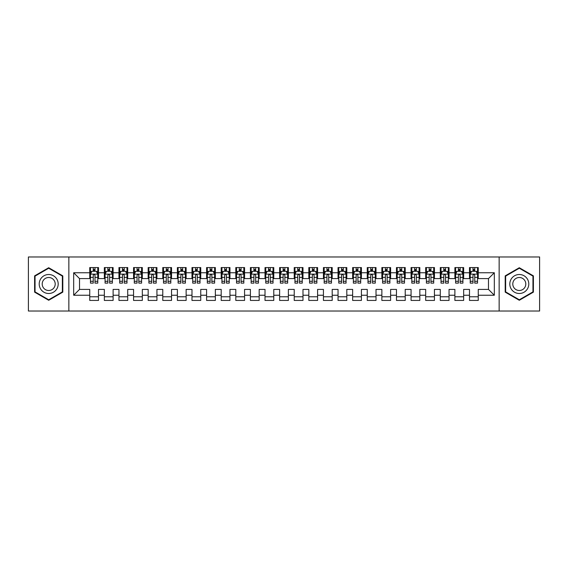 <?xml version="1.0" encoding="UTF-8"?>
<svg xmlns="http://www.w3.org/2000/svg" width="568" height="568" viewBox="0 0 568 568"><rect width="100%" height="100%" fill="white"/><g stroke="black" fill="none" stroke-linecap="round" stroke-linejoin="round"><path stroke-width="0.85" d="M499.144 311.023L539.6 311.023L539.6 256.977L499.144 256.977L499.144 311.023L68.856 311.023L68.856 256.977L28.4 256.977L28.4 311.023L68.856 311.023M499.144 256.977L68.856 256.977M73.677 295.246L73.677 272.754L89.744 272.754L89.744 278.597L79.52 278.597L79.52 289.403L73.677 295.246L89.744 295.246L89.744 300.429L98.505 300.429L98.505 295.246L104.349 295.246L104.349 300.429L113.11 300.429L113.11 295.246L118.953 295.246L118.953 300.429L127.722 300.429L127.722 295.246L133.558 295.246L133.558 300.429L142.327 300.429L142.327 295.246L148.17 295.246L148.17 300.429L156.931 300.429L156.931 295.246L162.775 295.246L162.775 300.429L171.536 300.429L171.536 295.246L177.379 295.246L177.379 300.429L186.141 300.429L186.141 295.246L191.984 295.246L191.984 300.429L200.745 300.429L200.745 295.246L206.589 295.246L206.589 300.429L215.35 300.429L215.35 295.246L221.193 295.246L221.193 300.429L229.962 300.429L229.962 295.246L235.798 295.246L235.798 300.429L244.567 300.429L244.567 295.246L250.41 295.246L250.41 300.429L259.171 300.429L259.171 295.246L265.015 295.246L265.015 300.429L273.776 300.429L273.776 295.246L279.619 295.246L279.619 300.429L288.381 300.429L288.381 295.246L294.224 295.246L294.224 300.429L302.985 300.429L302.985 295.246L308.829 295.246L308.829 300.429L317.59 300.429L317.59 295.246L323.433 295.246L323.433 300.429L332.202 300.429L332.202 295.246L338.038 295.246L338.038 300.429L346.807 300.429L346.807 295.246L352.65 295.246L352.65 300.429L361.411 300.429L361.411 295.246L367.255 295.246L367.255 300.429L376.016 300.429L376.016 295.246L381.859 295.246L381.859 300.429L390.621 300.429L390.621 295.246L396.464 295.246L396.464 300.429L405.225 300.429L405.225 295.246L411.069 295.246L411.069 300.429L419.83 300.429L419.83 295.246L425.673 295.246L425.673 300.429L434.442 300.429L434.442 295.246L440.278 295.246L440.278 300.429L449.047 300.429L449.047 295.246L454.89 295.246L454.89 300.429L463.651 300.429L463.651 295.246L469.495 295.246L469.495 300.429L478.256 300.429L478.256 289.403L488.48 289.403L488.48 278.597L478.256 278.597L478.256 272.754L494.323 272.754L494.323 295.246L478.256 295.246M478.256 272.754L478.256 267.571L469.495 267.571L469.495 272.754L463.651 272.754L463.651 267.571L454.89 267.571L454.89 272.754L449.047 272.754L449.047 267.571L440.278 267.571L440.278 272.754L434.442 272.754L434.442 267.571L425.673 267.571L425.673 272.754L419.83 272.754L419.83 267.571L411.069 267.571L411.069 272.754L405.225 272.754L405.225 267.571L396.464 267.571L396.464 272.754L390.621 272.754L390.621 267.571L381.859 267.571L381.859 272.754L376.016 272.754L376.016 267.571L367.255 267.571L367.255 272.754L361.411 272.754L361.411 267.571L352.65 267.571L352.65 272.754L346.807 272.754L346.807 267.571L338.038 267.571L338.038 272.754L332.202 272.754L332.202 267.571L323.433 267.571L323.433 272.754L317.59 272.754L317.59 267.571L308.829 267.571L308.829 272.754L302.985 272.754L302.985 267.571L294.224 267.571L294.224 272.754L288.381 272.754L288.381 267.571L279.619 267.571L279.619 272.754L273.776 272.754L273.776 267.571L265.015 267.571L265.015 272.754L259.171 272.754L259.171 267.571L250.41 267.571L250.41 272.754L244.567 272.754L244.567 267.571L235.798 267.571L235.798 272.754L229.962 272.754L229.962 267.571L221.193 267.571L221.193 272.754L215.35 272.754L215.35 267.571L206.589 267.571L206.589 272.754L200.745 272.754L200.745 267.571L191.984 267.571L191.984 272.754L186.141 272.754L186.141 267.571L177.379 267.571L177.379 272.754L171.536 272.754L171.536 267.571L162.775 267.571L162.775 272.754L156.931 272.754L156.931 267.571L148.17 267.571L148.17 272.754L142.327 272.754L142.327 267.571L133.558 267.571L133.558 272.754L127.722 272.754L127.722 267.571L118.953 267.571L118.953 272.754L113.11 272.754L113.11 267.571L104.349 267.571L104.349 272.754L98.505 272.754L98.505 267.571L89.744 267.571L89.744 272.754M463.651 295.246L463.651 289.403L469.495 289.403L469.495 295.246M494.323 272.754L488.48 278.597M449.047 295.246L449.047 289.403L454.89 289.403L454.89 295.246M469.495 272.754L469.495 278.597L463.651 278.597L463.651 272.754M434.442 295.246L434.442 289.403L440.278 289.403L440.278 295.246M454.89 272.754L454.89 278.597L449.047 278.597L449.047 272.754M419.83 295.246L419.83 289.403L425.673 289.403L425.673 295.246M440.278 272.754L440.278 278.597L434.442 278.597L434.442 272.754M405.225 295.246L405.225 289.403L411.069 289.403L411.069 295.246M425.673 272.754L425.673 278.597L419.83 278.597L419.83 272.754M390.621 295.246L390.621 289.403L396.464 289.403L396.464 295.246M411.069 272.754L411.069 278.597L405.225 278.597L405.225 272.754M376.016 295.246L376.016 289.403L381.859 289.403L381.859 295.246M396.464 272.754L396.464 278.597L390.621 278.597L390.621 272.754M361.411 295.246L361.411 289.403L367.255 289.403L367.255 295.246M381.859 272.754L381.859 278.597L376.016 278.597L376.016 272.754M346.807 295.246L346.807 289.403L352.65 289.403L352.65 295.246M367.255 272.754L367.255 278.597L361.411 278.597L361.411 272.754M332.202 295.246L332.202 289.403L338.038 289.403L338.038 295.246M352.65 272.754L352.65 278.597L346.807 278.597L346.807 272.754M317.59 295.246L317.59 289.403L323.433 289.403L323.433 295.246M338.038 272.754L338.038 278.597L332.202 278.597L332.202 272.754M302.985 295.246L302.985 289.403L308.829 289.403L308.829 295.246M323.433 272.754L323.433 278.597L317.59 278.597L317.59 272.754M288.381 295.246L288.381 289.403L294.224 289.403L294.224 295.246M308.829 272.754L308.829 278.597L302.985 278.597L302.985 272.754M273.776 295.246L273.776 289.403L279.619 289.403L279.619 295.246M294.224 272.754L294.224 278.597L288.381 278.597L288.381 272.754M259.171 295.246L259.171 289.403L265.015 289.403L265.015 295.246M279.619 272.754L279.619 278.597L273.776 278.597L273.776 272.754M244.567 295.246L244.567 289.403L250.41 289.403L250.41 295.246M265.015 272.754L265.015 278.597L259.171 278.597L259.171 272.754M229.962 295.246L229.962 289.403L235.798 289.403L235.798 295.246M250.41 272.754L250.41 278.597L244.567 278.597L244.567 272.754M215.35 295.246L215.35 289.403L221.193 289.403L221.193 295.246M235.798 272.754L235.798 278.597L229.962 278.597L229.962 272.754M200.745 295.246L200.745 289.403L206.589 289.403L206.589 295.246M221.193 272.754L221.193 278.597L215.35 278.597L215.35 272.754M186.141 295.246L186.141 289.403L191.984 289.403L191.984 295.246M206.589 272.754L206.589 278.597L200.745 278.597L200.745 272.754M171.536 295.246L171.536 289.403L177.379 289.403L177.379 295.246M191.984 272.754L191.984 278.597L186.141 278.597L186.141 272.754M156.931 295.246L156.931 289.403L162.775 289.403L162.775 295.246M177.379 272.754L177.379 278.597L171.536 278.597L171.536 272.754M142.327 295.246L142.327 289.403L148.17 289.403L148.17 295.246M162.775 272.754L162.775 278.597L156.931 278.597L156.931 272.754M127.722 295.246L127.722 289.403L133.558 289.403L133.558 295.246M148.17 272.754L148.17 278.597L142.327 278.597L142.327 272.754M113.11 295.246L113.11 289.403L118.953 289.403L118.953 295.246M133.558 272.754L133.558 278.597L127.722 278.597L127.722 272.754M98.505 295.246L98.505 289.403L104.349 289.403L104.349 295.246M118.953 272.754L118.953 278.597L113.11 278.597L113.11 272.754M79.52 289.403L89.744 289.403L89.744 295.246M104.349 272.754L104.349 278.597L98.505 278.597L98.505 272.754M469.495 271.22L470.226 271.22M477.525 271.22L478.256 271.22M454.89 271.22L455.614 271.22M462.92 271.22L463.651 271.22M440.278 271.22L441.009 271.22M448.315 271.22L449.047 271.22M425.673 271.22L426.405 271.22M433.711 271.22L434.442 271.22M411.069 271.22L411.8 271.22M419.106 271.22L419.83 271.22M396.464 271.22L397.195 271.22M404.494 271.22L405.225 271.22M381.859 271.22L382.591 271.22M389.889 271.22L390.621 271.22M367.255 271.22L367.986 271.22M375.285 271.22L376.016 271.22M352.65 271.22L353.374 271.22M360.68 271.22L361.411 271.22M338.038 271.22L338.769 271.22M346.075 271.22L346.807 271.22M323.433 271.22L324.165 271.22M331.471 271.22L332.202 271.22M308.829 271.22L309.56 271.22M316.866 271.22L317.59 271.22M294.224 271.22L294.955 271.22M302.254 271.22L302.985 271.22M279.619 271.22L280.351 271.22M287.649 271.22L288.381 271.22M265.015 271.22L265.746 271.22M273.045 271.22L273.776 271.22M250.41 271.22L251.134 271.22M258.44 271.22L259.171 271.22M235.798 271.22L236.529 271.22M243.835 271.22L244.567 271.22M221.193 271.22L221.925 271.22M229.231 271.22L229.962 271.22M206.589 271.22L207.32 271.22M214.626 271.22L215.35 271.22M191.984 271.22L192.715 271.22M200.014 271.22L200.745 271.22M177.379 271.22L178.111 271.22M185.409 271.22L186.141 271.22M162.775 271.22L163.506 271.22M170.805 271.22L171.536 271.22M148.17 271.22L148.894 271.22M156.2 271.22L156.931 271.22M133.558 271.22L134.289 271.22M141.595 271.22L142.327 271.22M118.953 271.22L119.685 271.22M126.991 271.22L127.722 271.22M104.349 271.22L105.08 271.22M112.386 271.22L113.11 271.22M89.744 271.22L90.475 271.22M97.774 271.22L98.505 271.22M89.744 296.78L98.505 296.78M104.349 296.78L113.11 296.78M118.953 296.78L127.722 296.78M133.558 296.78L142.327 296.78M148.17 296.78L156.931 296.78M162.775 296.78L171.536 296.78M177.379 296.78L186.141 296.78M191.984 296.78L200.745 296.78M206.589 296.78L215.35 296.78M221.193 296.78L229.962 296.78M235.798 296.78L244.567 296.78M250.41 296.78L259.171 296.78M265.015 296.78L273.776 296.78M279.619 296.78L288.381 296.78M294.224 296.78L302.985 296.78M308.829 296.78L317.59 296.78M323.433 296.78L332.202 296.78M338.038 296.78L346.807 296.78M352.65 296.78L361.411 296.78M367.255 296.78L376.016 296.78M381.859 296.78L390.621 296.78M396.464 296.78L405.225 296.78M411.069 296.78L419.83 296.78M425.673 296.78L434.442 296.78M440.278 296.78L449.047 296.78M454.89 296.78L463.651 296.78M469.495 296.78L478.256 296.78M73.677 272.754L79.52 278.597M488.48 289.403L494.323 295.246M62.8 275.863L48.699 267.727L34.605 275.863L34.605 292.137L48.699 300.273L62.8 292.137L62.8 275.863M505.2 275.863L505.2 292.137L519.301 300.273L533.395 292.137L533.395 275.863L519.301 267.727L505.2 275.863M95.005 269.466L93.251 269.466M97.774 281.295L95.005 281.295L95.005 283.127L97.774 283.127L97.774 274.216L96.319 271.291L91.938 271.291L90.475 274.216L90.475 283.127L93.251 283.127L93.251 281.295L90.475 281.295M90.475 274.216L90.475 267.571M97.774 274.216L97.774 267.571M93.251 271.291L93.251 267.571M95.005 267.571L95.005 271.291M95.005 281.295L95.005 275.31C94.416 274.181 93.834 274.181 93.251 275.31L93.251 281.295M95.005 271.22L93.251 271.22M109.61 269.466L107.856 269.466M112.386 281.295L109.61 281.295L109.61 283.127L112.386 283.127L112.386 274.216L110.923 271.291L106.543 271.291L105.08 274.216L105.08 283.127L107.856 283.127L107.856 281.295L105.08 281.295M105.08 274.216L105.08 267.571M112.386 274.216L112.386 267.571M107.856 271.291L107.856 267.571M109.61 267.571L109.61 271.291M109.61 281.295L109.61 275.31C109.028 274.181 108.438 274.181 107.856 275.31L107.856 281.295M109.61 271.22L107.856 271.22M124.214 269.466L122.461 269.466M126.991 281.295L124.214 281.295L124.214 283.127L126.991 283.127L126.991 274.216L125.528 271.291L121.147 271.291L119.685 274.216L119.685 283.127L122.461 283.127L122.461 281.295L119.685 281.295M119.685 274.216L119.685 267.571M126.991 274.216L126.991 267.571M122.461 271.291L122.461 267.571M124.214 267.571L124.214 271.291M124.214 281.295L124.214 275.31C123.632 274.181 123.043 274.181 122.461 275.31L122.461 281.295M124.214 271.22L122.461 271.22M56.921 279.25A9.493 9.493 0 0 0 43.956 275.778A9.493 9.493 0 0 0 40.477 288.75A9.493 9.493 0 0 0 53.449 292.222A9.493 9.493 0 0 0 56.921 279.25M54.329 280.748A6.497 6.497 0 0 0 45.454 278.37A6.497 6.497 0 0 0 43.076 287.252A6.497 6.497 0 0 0 51.951 289.63A6.497 6.497 0 0 0 54.329 280.748M48.699 299.769L35.046 291.881L35.046 276.119L48.699 268.231L62.359 276.119L62.359 291.881L48.699 299.769M527.523 279.25A9.493 9.493 0 0 0 514.551 275.778A9.493 9.493 0 0 0 511.079 288.75A9.493 9.493 0 0 0 524.044 292.222A9.493 9.493 0 0 0 527.523 279.25M524.924 280.748A6.497 6.497 0 0 0 516.049 278.37A6.497 6.497 0 0 0 513.671 287.252A6.497 6.497 0 0 0 522.546 289.63A6.497 6.497 0 0 0 524.924 280.748M519.301 299.769L505.641 291.881L505.641 276.119L519.301 268.231L532.954 276.119L532.954 291.881L519.301 299.769M138.819 269.466L137.066 269.466M141.595 281.295L138.819 281.295L138.819 283.127L141.595 283.127L141.595 274.216L140.133 271.291L135.752 271.291L134.289 274.216L134.289 283.127L137.066 283.127L137.066 281.295L134.289 281.295M134.289 274.216L134.289 267.571M141.595 274.216L141.595 267.571M137.066 271.291L137.066 267.571M138.819 267.571L138.819 271.291M138.819 281.295L138.819 275.31C138.237 274.181 137.655 274.181 137.066 275.31L137.066 281.295M138.819 271.22L137.066 271.22M153.424 269.466L151.67 269.466M156.2 281.295L153.424 281.295L153.424 283.127L156.2 283.127L156.2 274.216L154.737 271.291L150.357 271.291L148.894 274.216L148.894 283.127L151.67 283.127L151.67 281.295L148.894 281.295M148.894 274.216L148.894 267.571M156.2 274.216L156.2 267.571M151.67 271.291L151.67 267.571M153.424 267.571L153.424 271.291M153.424 281.295L153.424 275.31C152.842 274.181 152.259 274.181 151.67 275.31L151.67 281.295M153.424 271.22L151.67 271.22M168.029 269.466L166.275 269.466M170.805 281.295L168.029 281.295L168.029 283.127L170.805 283.127L170.805 274.216L169.342 271.291L164.961 271.291L163.506 274.216L163.506 283.127L166.275 283.127L166.275 281.295L163.506 281.295M163.506 274.216L163.506 267.571M170.805 274.216L170.805 267.571M166.275 271.291L166.275 267.571M168.029 267.571L168.029 271.291M168.029 281.295L168.029 275.31C167.446 274.181 166.864 274.181 166.275 275.31L166.275 281.295M168.029 271.22L166.275 271.22M182.633 269.466L180.887 269.466M185.409 281.295L182.633 281.295L182.633 283.127L185.409 283.127L185.409 274.216L183.954 271.291L179.566 271.291L178.111 274.216L178.111 283.127L180.887 283.127L180.887 281.295L178.111 281.295M178.111 274.216L178.111 267.571M185.409 274.216L185.409 267.571M180.887 271.291L180.887 267.571M182.633 267.571L182.633 271.291M182.633 281.295L182.633 275.31C182.051 274.181 181.469 274.181 180.887 275.31L180.887 281.295M182.633 271.22L180.887 271.22M197.245 269.466L195.491 269.466M200.014 281.295L197.245 281.295L197.245 283.127L200.014 283.127L200.014 274.216L198.559 271.291L194.178 271.291L192.715 274.216L192.715 283.127L195.491 283.127L195.491 281.295L192.715 281.295M192.715 274.216L192.715 267.571M200.014 274.216L200.014 267.571M195.491 271.291L195.491 267.571M197.245 267.571L197.245 271.291M197.245 281.295L197.245 275.31C196.656 274.181 196.074 274.181 195.491 275.31L195.491 281.295M197.245 271.22L195.491 271.22M211.85 269.466L210.096 269.466M214.626 281.295L211.85 281.295L211.85 283.127L214.626 283.127L214.626 274.216L213.163 271.291L208.783 271.291L207.32 274.216L207.32 283.127L210.096 283.127L210.096 281.295L207.32 281.295M207.32 274.216L207.32 267.571M214.626 274.216L214.626 267.571M210.096 271.291L210.096 267.571M211.85 267.571L211.85 271.291M211.85 281.295L211.85 275.31C211.268 274.181 210.678 274.181 210.096 275.31L210.096 281.295M211.85 271.22L210.096 271.22M226.454 269.466L224.701 269.466M229.231 281.295L226.454 281.295L226.454 283.127L229.231 283.127L229.231 274.216L227.768 271.291L223.387 271.291L221.925 274.216L221.925 283.127L224.701 283.127L224.701 281.295L221.925 281.295M221.925 274.216L221.925 267.571M229.231 274.216L229.231 267.571M224.701 271.291L224.701 267.571M226.454 267.571L226.454 271.291M226.454 281.295L226.454 275.31C225.872 274.181 225.283 274.181 224.701 275.31L224.701 281.295M226.454 271.22L224.701 271.22M241.059 269.466L239.305 269.466M243.835 281.295L241.059 281.295L241.059 283.127L243.835 283.127L243.835 274.216L242.373 271.291L237.992 271.291L236.529 274.216L236.529 283.127L239.305 283.127L239.305 281.295L236.529 281.295M236.529 274.216L236.529 267.571M243.835 274.216L243.835 267.571M239.305 271.291L239.305 267.571M241.059 267.571L241.059 271.291M241.059 281.295L241.059 275.31C240.477 274.181 239.895 274.181 239.305 275.31L239.305 281.295M241.059 271.22L239.305 271.22M255.664 269.466L253.91 269.466M258.44 281.295L255.664 281.295L255.664 283.127L258.44 283.127L258.44 274.216L256.977 271.291L252.597 271.291L251.134 274.216L251.134 283.127L253.91 283.127L253.91 281.295L251.134 281.295M251.134 274.216L251.134 267.571M258.44 274.216L258.44 267.571M253.91 271.291L253.91 267.571M255.664 267.571L255.664 271.291M255.664 281.295L255.664 275.31C255.082 274.181 254.499 274.181 253.91 275.31L253.91 281.295M255.664 271.22L253.91 271.22M270.269 269.466L268.515 269.466M273.045 281.295L270.269 281.295L270.269 283.127L273.045 283.127L273.045 274.216L271.582 271.291L267.201 271.291L265.746 274.216L265.746 283.127L268.515 283.127L268.515 281.295L265.746 281.295M265.746 274.216L265.746 267.571M273.045 274.216L273.045 267.571M268.515 271.291L268.515 267.571M270.269 267.571L270.269 271.291M270.269 281.295L270.269 275.31C269.686 274.181 269.104 274.181 268.515 275.31L268.515 281.295M270.269 271.22L268.515 271.22M284.873 269.466L283.127 269.466M287.649 281.295L284.873 281.295L284.873 283.127L287.649 283.127L287.649 274.216L286.194 271.291L281.806 271.291L280.351 274.216L280.351 283.127L283.127 283.127L283.127 281.295L280.351 281.295M280.351 274.216L280.351 267.571M287.649 274.216L287.649 267.571M283.127 271.291L283.127 267.571M284.873 267.571L284.873 271.291M284.873 281.295L284.873 275.31C284.291 274.181 283.709 274.181 283.127 275.31L283.127 281.295M284.873 271.22L283.127 271.22M299.485 269.466L297.731 269.466M302.254 281.295L299.485 281.295L299.485 283.127L302.254 283.127L302.254 274.216L300.799 271.291L296.418 271.291L294.955 274.216L294.955 283.127L297.731 283.127L297.731 281.295L294.955 281.295M294.955 274.216L294.955 267.571M302.254 274.216L302.254 267.571M297.731 271.291L297.731 267.571M299.485 267.571L299.485 271.291M299.485 281.295L299.485 275.31C298.896 274.181 298.314 274.181 297.731 275.31L297.731 281.295M299.485 271.22L297.731 271.22M314.09 269.466L312.336 269.466M316.866 281.295L314.09 281.295L314.09 283.127L316.866 283.127L316.866 274.216L315.403 271.291L311.023 271.291L309.56 274.216L309.56 283.127L312.336 283.127L312.336 281.295L309.56 281.295M309.56 274.216L309.56 267.571M316.866 274.216L316.866 267.571M312.336 271.291L312.336 267.571M314.09 267.571L314.09 271.291M314.09 281.295L314.09 275.31C313.508 274.181 312.918 274.181 312.336 275.31L312.336 281.295M314.09 271.22L312.336 271.22M328.694 269.466L326.941 269.466M331.471 281.295L328.694 281.295L328.694 283.127L331.471 283.127L331.471 274.216L330.008 271.291L325.627 271.291L324.165 274.216L324.165 283.127L326.941 283.127L326.941 281.295L324.165 281.295M324.165 274.216L324.165 267.571M331.471 274.216L331.471 267.571M326.941 271.291L326.941 267.571M328.694 267.571L328.694 271.291M328.694 281.295L328.694 275.31C328.112 274.181 327.523 274.181 326.941 275.31L326.941 281.295M328.694 271.22L326.941 271.22M343.299 269.466L341.546 269.466M346.075 281.295L343.299 281.295L343.299 283.127L346.075 283.127L346.075 274.216L344.613 271.291L340.232 271.291L338.769 274.216L338.769 283.127L341.546 283.127L341.546 281.295L338.769 281.295M338.769 274.216L338.769 267.571M346.075 274.216L346.075 267.571M341.546 271.291L341.546 267.571M343.299 267.571L343.299 271.291M343.299 281.295L343.299 275.31C342.717 274.181 342.135 274.181 341.546 275.31L341.546 281.295M343.299 271.22L341.546 271.22M357.904 269.466L356.15 269.466M360.68 281.295L357.904 281.295L357.904 283.127L360.68 283.127L360.68 274.216L359.217 271.291L354.837 271.291L353.374 274.216L353.374 283.127L356.15 283.127L356.15 281.295L353.374 281.295M353.374 274.216L353.374 267.571M360.68 274.216L360.68 267.571M356.15 271.291L356.15 267.571M357.904 267.571L357.904 271.291M357.904 281.295L357.904 275.31C357.322 274.181 356.739 274.181 356.15 275.31L356.15 281.295M357.904 271.22L356.15 271.22M372.509 269.466L370.755 269.466M375.285 281.295L372.509 281.295L372.509 283.127L375.285 283.127L375.285 274.216L373.822 271.291L369.441 271.291L367.986 274.216L367.986 283.127L370.755 283.127L370.755 281.295L367.986 281.295M367.986 274.216L367.986 267.571M375.285 274.216L375.285 267.571M370.755 271.291L370.755 267.571M372.509 267.571L372.509 271.291M372.509 281.295L372.509 275.31C371.926 274.181 371.344 274.181 370.755 275.31L370.755 281.295M372.509 271.22L370.755 271.22M387.113 269.466L385.367 269.466M389.889 281.295L387.113 281.295L387.113 283.127L389.889 283.127L389.889 274.216L388.434 271.291L384.046 271.291L382.591 274.216L382.591 283.127L385.367 283.127L385.367 281.295L382.591 281.295M382.591 274.216L382.591 267.571M389.889 274.216L389.889 267.571M385.367 271.291L385.367 267.571M387.113 267.571L387.113 271.291M387.113 281.295L387.113 275.31C386.531 274.181 385.949 274.181 385.367 275.31L385.367 281.295M387.113 271.22L385.367 271.22M401.725 269.466L399.971 269.466M404.494 281.295L401.725 281.295L401.725 283.127L404.494 283.127L404.494 274.216L403.039 271.291L398.658 271.291L397.195 274.216L397.195 283.127L399.971 283.127L399.971 281.295L397.195 281.295M397.195 274.216L397.195 267.571M404.494 274.216L404.494 267.571M399.971 271.291L399.971 267.571M401.725 267.571L401.725 271.291M401.725 281.295L401.725 275.31C401.136 274.181 400.554 274.181 399.971 275.31L399.971 281.295M401.725 271.22L399.971 271.22M416.33 269.466L414.576 269.466M419.106 281.295L416.33 281.295L416.33 283.127L419.106 283.127L419.106 274.216L417.643 271.291L413.263 271.291L411.8 274.216L411.8 283.127L414.576 283.127L414.576 281.295L411.8 281.295M411.8 274.216L411.8 267.571M419.106 274.216L419.106 267.571M414.576 271.291L414.576 267.571M416.33 267.571L416.33 271.291M416.33 281.295L416.33 275.31C415.748 274.181 415.158 274.181 414.576 275.31L414.576 281.295M416.33 271.22L414.576 271.22M430.935 269.466L429.181 269.466M433.711 281.295L430.935 281.295L430.935 283.127L433.711 283.127L433.711 274.216L432.248 271.291L427.867 271.291L426.405 274.216L426.405 283.127L429.181 283.127L429.181 281.295L426.405 281.295M426.405 274.216L426.405 267.571M433.711 274.216L433.711 267.571M429.181 271.291L429.181 267.571M430.935 267.571L430.935 271.291M430.935 281.295L430.935 275.31C430.352 274.181 429.763 274.181 429.181 275.31L429.181 281.295M430.935 271.22L429.181 271.22M445.539 269.466L443.785 269.466M448.315 281.295L445.539 281.295L445.539 283.127L448.315 283.127L448.315 274.216L446.853 271.291L442.472 271.291L441.009 274.216L441.009 283.127L443.785 283.127L443.785 281.295L441.009 281.295M441.009 274.216L441.009 267.571M448.315 274.216L448.315 267.571M443.785 271.291L443.785 267.571M445.539 267.571L445.539 271.291M445.539 281.295L445.539 275.31C444.957 274.181 444.375 274.181 443.785 275.31L443.785 281.295M445.539 271.22L443.785 271.22M460.144 269.466L458.39 269.466M462.92 281.295L460.144 281.295L460.144 283.127L462.92 283.127L462.92 274.216L461.457 271.291L457.077 271.291L455.614 274.216L455.614 283.127L458.39 283.127L458.39 281.295L455.614 281.295M455.614 274.216L455.614 267.571M462.92 274.216L462.92 267.571M458.39 271.291L458.39 267.571M460.144 267.571L460.144 271.291M460.144 281.295L460.144 275.31C459.562 274.181 458.98 274.181 458.39 275.31L458.39 281.295M460.144 271.22L458.39 271.22M474.749 269.466L472.995 269.466M477.525 281.295L474.749 281.295L474.749 283.127L477.525 283.127L477.525 274.216L476.062 271.291L471.681 271.291L470.226 274.216L470.226 283.127L472.995 283.127L472.995 281.295L470.226 281.295M470.226 274.216L470.226 267.571M477.525 274.216L477.525 267.571M472.995 271.291L472.995 267.571M474.749 267.571L474.749 271.291M474.749 281.295L474.749 275.31C474.166 274.181 473.584 274.181 472.995 275.31L472.995 281.295M474.749 271.22L472.995 271.22M97.739 274.138L90.511 274.138M90.475 271.469L91.846 271.469M96.404 271.469L97.774 271.469M93.251 277.376L90.475 277.376M97.774 277.376L95.005 277.376M95.005 270.396L93.251 270.396M112.343 274.138L105.115 274.138M105.08 271.469L106.45 271.469M111.008 271.469L112.386 271.469M107.856 277.376L105.08 277.376M112.386 277.376L109.61 277.376M109.61 270.396L107.856 270.396M126.955 274.138L119.72 274.138M119.685 271.469L121.062 271.469M125.613 271.469L126.991 271.469M122.461 277.376L119.685 277.376M126.991 277.376L124.214 277.376M124.214 270.396L122.461 270.396M141.56 274.138L134.325 274.138M134.289 271.469L135.667 271.469M140.218 271.469L141.595 271.469M137.066 277.376L134.289 277.376M141.595 277.376L138.819 277.376M138.819 270.396L137.066 270.396M156.164 274.138L148.937 274.138M148.894 271.469L150.272 271.469M154.83 271.469L156.2 271.469M151.67 277.376L148.894 277.376M156.2 277.376L153.424 277.376M153.424 270.396L151.67 270.396M170.769 274.138L163.541 274.138M163.506 271.469L164.876 271.469M169.434 271.469L170.805 271.469M166.275 277.376L163.506 277.376M170.805 277.376L168.029 277.376M168.029 270.396L166.275 270.396M185.374 274.138L178.146 274.138M178.111 271.469L179.481 271.469M184.039 271.469L185.409 271.469M180.887 277.376L178.111 277.376M185.409 277.376L182.633 277.376M182.633 270.396L180.887 270.396M199.979 274.138L192.751 274.138M192.715 271.469L194.086 271.469M198.644 271.469L200.014 271.469M195.491 277.376L192.715 277.376M200.014 277.376L197.245 277.376M197.245 270.396L195.491 270.396M214.583 274.138L207.356 274.138M207.32 271.469L208.69 271.469M213.249 271.469L214.626 271.469M210.096 277.376L207.32 277.376M214.626 277.376L211.85 277.376M211.85 270.396L210.096 270.396M229.195 274.138L221.96 274.138M221.925 271.469L223.302 271.469M227.853 271.469L229.231 271.469M224.701 277.376L221.925 277.376M229.231 277.376L226.454 277.376M226.454 270.396L224.701 270.396M243.8 274.138L236.565 274.138M236.529 271.469L237.907 271.469M242.458 271.469L243.835 271.469M239.305 277.376L236.529 277.376M243.835 277.376L241.059 277.376M241.059 270.396L239.305 270.396M258.404 274.138L251.177 274.138M251.134 271.469L252.511 271.469M257.07 271.469L258.44 271.469M253.91 277.376L251.134 277.376M258.44 277.376L255.664 277.376M255.664 270.396L253.91 270.396M273.009 274.138L265.781 274.138M265.746 271.469L267.116 271.469M271.674 271.469L273.045 271.469M268.515 277.376L265.746 277.376M273.045 277.376L270.269 277.376M270.269 270.396L268.515 270.396M287.614 274.138L280.386 274.138M280.351 271.469L281.721 271.469M286.279 271.469L287.649 271.469M283.127 277.376L280.351 277.376M287.649 277.376L284.873 277.376M284.873 270.396L283.127 270.396M302.219 274.138L294.991 274.138M294.955 271.469L296.326 271.469M300.884 271.469L302.254 271.469M297.731 277.376L294.955 277.376M302.254 277.376L299.485 277.376M299.485 270.396L297.731 270.396M316.823 274.138L309.596 274.138M309.56 271.469L310.93 271.469M315.488 271.469L316.866 271.469M312.336 277.376L309.56 277.376M316.866 277.376L314.09 277.376M314.09 270.396L312.336 270.396M331.435 274.138L324.2 274.138M324.165 271.469L325.542 271.469M330.093 271.469L331.471 271.469M326.941 277.376L324.165 277.376M331.471 277.376L328.694 277.376M328.694 270.396L326.941 270.396M346.04 274.138L338.805 274.138M338.769 271.469L340.147 271.469M344.698 271.469L346.075 271.469M341.546 277.376L338.769 277.376M346.075 277.376L343.299 277.376M343.299 270.396L341.546 270.396M360.644 274.138L353.417 274.138M353.374 271.469L354.751 271.469M359.31 271.469L360.68 271.469M356.15 277.376L353.374 277.376M360.68 277.376L357.904 277.376M357.904 270.396L356.15 270.396M375.249 274.138L368.021 274.138M367.986 271.469L369.356 271.469M373.914 271.469L375.285 271.469M370.755 277.376L367.986 277.376M375.285 277.376L372.509 277.376M372.509 270.396L370.755 270.396M389.854 274.138L382.626 274.138M382.591 271.469L383.961 271.469M388.519 271.469L389.889 271.469M385.367 277.376L382.591 277.376M389.889 277.376L387.113 277.376M387.113 270.396L385.367 270.396M404.459 274.138L397.231 274.138M397.195 271.469L398.566 271.469M403.124 271.469L404.494 271.469M399.971 277.376L397.195 277.376M404.494 277.376L401.725 277.376M401.725 270.396L399.971 270.396M419.063 274.138L411.835 274.138M411.8 271.469L413.17 271.469M417.728 271.469L419.106 271.469M414.576 277.376L411.8 277.376M419.106 277.376L416.33 277.376M416.33 270.396L414.576 270.396M433.675 274.138L426.44 274.138M426.405 271.469L427.782 271.469M432.333 271.469L433.711 271.469M429.181 277.376L426.405 277.376M433.711 277.376L430.935 277.376M430.935 270.396L429.181 270.396M448.28 274.138L441.045 274.138M441.009 271.469L442.387 271.469M446.938 271.469L448.315 271.469M443.785 277.376L441.009 277.376M448.315 277.376L445.539 277.376M445.539 270.396L443.785 270.396M462.885 274.138L455.657 274.138M455.614 271.469L456.991 271.469M461.55 271.469L462.92 271.469M458.39 277.376L455.614 277.376M462.92 277.376L460.144 277.376M460.144 270.396L458.39 270.396M477.489 274.138L470.261 274.138M470.226 271.469L471.596 271.469M476.154 271.469L477.525 271.469M472.995 277.376L470.226 277.376M477.525 277.376L474.749 277.376M474.749 270.396L472.995 270.396"/></g></svg>
